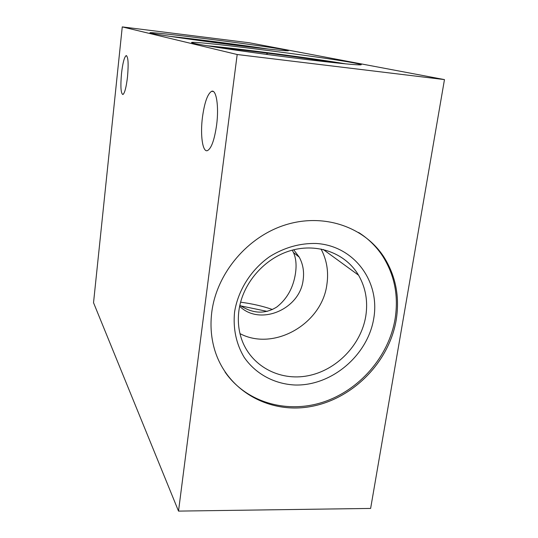 <?xml version="1.0" encoding="UTF-8"?>
<svg xmlns="http://www.w3.org/2000/svg" width="538" height="538" viewBox="0 0 538 538"><rect width="100%" height="100%" fill="white"/><g stroke="black" fill="none" stroke-linecap="round" stroke-linejoin="round"><path stroke-width="0.81" d="M202.443 117.318C204.507 102.469 207.567 93.8 211.629 91.305C216.337 89.113 219.074 106.564 216.619 124.984C214.406 140.136 211.306 148.696 207.332 150.667C202.557 152.288 200.163 134.883 202.443 117.318M121.501 73.538C122.704 63.228 124.231 57.263 126.08 55.656C128.178 56.322 128.656 63.37 127.519 76.793C126.269 87.223 124.735 93.141 122.926 94.533C120.848 93.659 120.377 86.665 121.501 73.538M332.04 62.462C309.431 58.333 242.732 49.624 220.069 47.821M354.703 63.06C321.825 56.638 182.032 39.133 192.032 42.811L193.788 43.309C202.537 45.468 248.395 52.24 293.318 57.875C338.308 63.524 367.104 66.161 360.245 64.271L354.703 63.06M345.873 63.894C313.775 58.393 238.495 48.555 206.457 45.669M256.175 47.707C236.646 44.735 201.797 40.222 182.066 38.124M284.824 49.805C262.907 45.481 143.397 30.444 150.196 32.932L151.171 33.215C156.982 34.654 193.35 39.899 230.076 44.526C266.861 49.166 292.188 51.715 287.917 50.491L284.824 49.805M268.704 49.119C242.699 45.145 195.852 39.086 169.524 36.295M365.773 316.189C368.086 301.293 365.679 287.628 358.55 275.194C345.8 253.485 317.951 242.806 291.24 250.432C264.528 257.984 242.564 283.196 238.933 310.446C237.641 320.238 238.455 329.586 241.367 338.489C250.372 365.779 279.289 381.375 307.857 375.786C336.465 370.339 361.085 344.979 365.773 316.189M239.988 333.627C273.916 351.623 322.074 323.869 326.896 284.42C328.765 271.71 326.801 259.894 321.018 248.98M373.762 318.395C380.238 281.515 354.266 245.879 316.452 243.492C300.09 243.041 284.494 247.419 269.679 256.619C250.97 269.767 237.964 290.392 234.555 312.168C232.981 328.832 236.182 343.876 244.158 357.306C255.658 374.038 274.494 384.085 295.12 385.013C331.778 386.015 367.81 355.315 373.762 318.395M396.163 320.218C399.916 296.942 395.78 275.792 383.762 256.781C364.307 226.955 324.192 212.947 285.994 224.702C247.816 236.357 216.774 272.934 211.797 312.02C210.21 324.569 211.017 336.647 214.205 348.241C225.745 389.808 268.132 414.152 310.218 406.654C352.37 399.398 388.961 362.511 396.163 320.218M225.045 372.034C246.034 402.357 286.532 413.998 322.887 402.202C359.29 390.4 388.597 356.761 395.026 319.343C398.759 296.122 394.63 275.026 382.639 256.054C376.351 246.525 368.335 238.664 358.59 232.47M293.708 249.78L299.269 257.184C303.008 264.151 304.306 271.71 303.156 279.874C299.982 309.377 259.867 326.384 239.639 306.243M240.789 305.9L267.218 311.388M240.58 302.181C252.302 303.735 262.921 306.176 272.45 309.505M292.228 250.163L293.479 252.537C296.008 258.159 296.673 265.073 295.49 273.277C293.344 287.588 287.151 298.812 276.888 306.942C265.039 314.38 252.692 313.809 239.847 305.228M249.161 42.751L444.469 79.597L237.184 54.513L122.261 26.9L249.161 42.751M237.184 54.513L178.515 511.1L370.628 508.43L444.469 79.597M178.515 511.1L93.531 302.712L122.261 26.9M211.629 91.305L213.31 91.487M126.08 55.656L126.645 55.717M323.17 249.444L358.55 275.194M382.639 256.054L383.762 256.781M293.479 252.537L299.269 257.184M266.283 54.358L267.789 53.188M360.144 64.89L360.245 64.271"/></g></svg>
